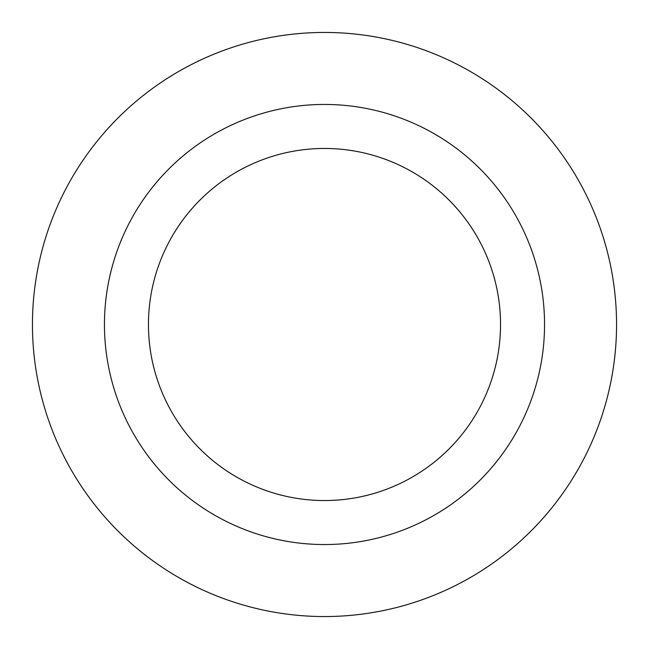 <?xml version="1.0" encoding="UTF-8"?>
<svg xmlns="http://www.w3.org/2000/svg" width="649" height="649" viewBox="0 0 649 649"><rect width="100%" height="100%" fill="white"/><g stroke="black" fill="none" stroke-linecap="round" stroke-linejoin="round"><path stroke-width="0.97" d="M324.5 32.45A292.05 292.05 0 0 1 577.423 470.525A292.05 292.05 0 0 1 71.577 470.525A292.05 292.05 0 0 1 324.5 32.45A292.05 292.05 0 0 1 577.423 470.525A292.05 292.05 0 0 1 71.577 470.525A292.05 292.05 0 0 1 324.5 32.45M324.5 104.448A220.052 220.052 0 0 1 515.071 434.522A220.052 220.052 0 0 1 133.929 434.522A220.052 220.052 0 0 1 324.5 104.448M324.5 148.459A176.041 176.041 0 0 1 476.958 412.521A176.041 176.041 0 0 1 172.042 412.521A176.041 176.041 0 0 1 324.5 148.459"/></g></svg>
